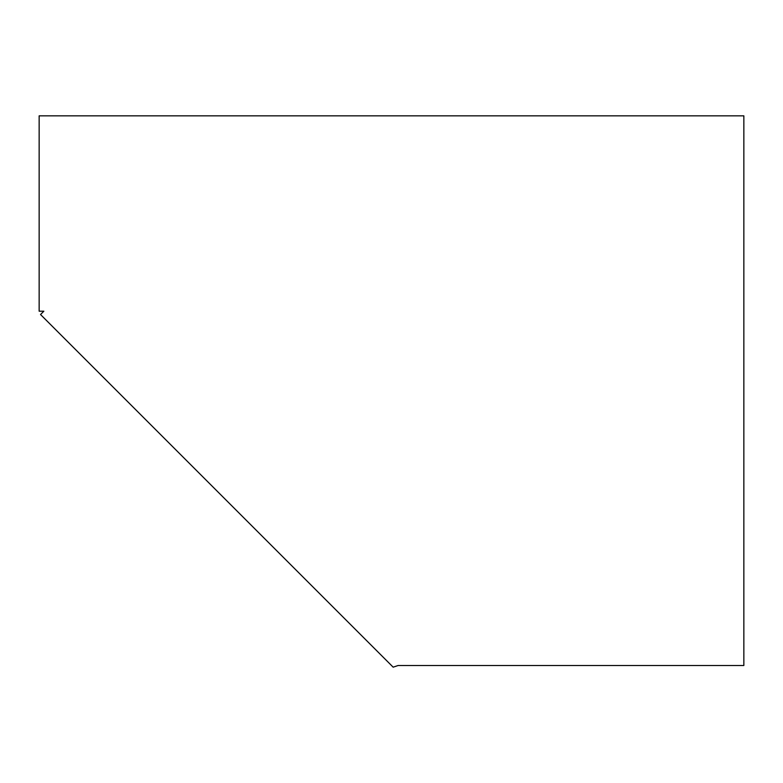 <?xml version="1.0" encoding="UTF-8"?>
<svg xmlns="http://www.w3.org/2000/svg" width="783" height="783" viewBox="0 0 783 783"><rect width="100%" height="100%" fill="white"/><g stroke="black" fill="none" stroke-linecap="round" stroke-linejoin="round"><path stroke-width="1.17" d="M39.15 311.203L39.15 115.835L743.85 115.835L743.85 665.501L398.146 665.501L393.164 667.165L40.53 314.531L43.848 311.203L39.15 311.203"/></g></svg>
